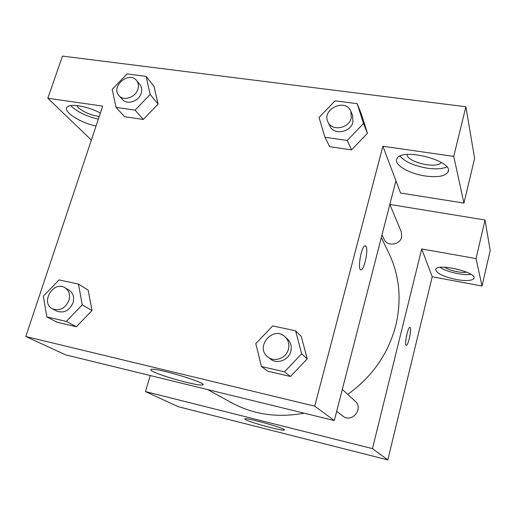 <?xml version="1.0" encoding="UTF-8"?>
<svg xmlns="http://www.w3.org/2000/svg" width="516" height="516" viewBox="0 0 516 516"><rect width="100%" height="100%" fill="white"/><g stroke="black" fill="none" stroke-linecap="round" stroke-linejoin="round"><path stroke-width="0.77" d="M482.028 286.038L476.036 258.58L421.714 248.957L432.221 276.763L482.028 286.038L490.2 250.537L485.034 220.003L389.844 204.446L401.293 231.8L401.661 236.999C400.048 245.016 387.232 246.783 384.201 239.463L382.014 234.89M432.221 276.763L387.806 459.898L178.297 406.718L145.435 391.586L150.279 375.551M336.703 411.246L342.727 415.999C351.609 423.642 364.122 408.73 355.163 401.203L342.314 389.399M476.036 258.58L485.034 220.003M421.714 248.957L372.468 448.623L145.435 391.586M347.745 394.385C372.32 376.777 388.348 353.724 395.837 325.228C401.816 299.544 399.5 275.531 388.89 253.195L381.324 237.586M207.684 389.586L231.374 402.648C253.472 414.593 277.692 418.095 304.034 413.148M410.259 327.621C411.723 329.679 408.221 345.565 406.356 345.314C404.054 345.997 407.717 327.157 409.852 327.344L410.259 327.621M372.468 448.623L387.806 459.898M245.558 419.676L244.745 418.811C246.442 417.302 287.954 429.086 284.271 430.022C283.02 431.305 250.976 422.733 245.558 419.676M456.363 279.543C442.909 276.563 436.02 273.145 435.697 269.288C437.304 262.838 477.384 272.345 473.901 278.395C472.101 280.807 466.258 281.194 456.363 279.543M439.955 267.378C444.25 270.062 450.191 272.138 457.769 273.609C463.071 274.557 467.477 274.815 470.992 274.377M466.651 272.138C461.594 273.312 448.772 270.416 444.811 267.217M406.286 337.006L406.698 334.974M395.927 180.735L334.31 420.553L65.661 354.86L25.8 336.503L102.69 106.109L47.814 98.246L62.475 56.102L465.877 106.76L474.617 158.425L463.936 203.091L453.751 156.393L382.891 146.241L400.577 193.029L463.936 203.091M99.227 116.5C90.603 115.113 83.592 112.12 78.193 107.515L76.729 105.561M70.705 105.606C76.787 111.643 85.991 116.165 98.33 119.17M96.053 126.007C79.89 122.834 61.598 110.811 67.532 106.793C71.221 103.348 88.494 106.619 100.362 113.081M441.161 162.321C437.755 169.338 406.698 162.159 407.072 154.49M399.958 156.155C405.125 161.901 414.225 165.913 427.254 168.184C435.71 169.364 442.218 168.945 446.772 166.926M425.3 175.988C408.737 173.686 393.108 164.281 397.01 158.56C402.016 147.105 455.073 161.321 447.894 172.215C444.927 176.317 437.4 177.575 425.3 175.988M453.751 156.393L465.877 106.76M91.364 140.049L47.814 98.246M135.069 110.121L116.036 107.399L112.191 89.307L127.097 73.917L146.054 76.368L150.188 94.48L135.069 110.121L143.287 119.448L124.569 116.713L143.287 119.448L158.096 104.116L153.987 86.288L158.122 104.109M78.451 284.077L82.237 304.853L66.306 321.404L46.821 316.901L43.35 296.178L59.043 279.904L78.451 284.077L88.191 290.166L92.009 310.542M66.306 321.404L76.387 326.757L57.237 322.307L76.387 326.757L91.983 310.555L88.191 290.166M295.597 330.814L301.673 353.821L284.464 371.836L261.464 366.515L255.794 343.579L272.719 325.893L295.597 330.814L301.247 336.355L307.265 358.872M284.464 371.836L290.424 376.487L267.894 371.256L290.424 376.487L307.233 358.884L301.247 336.355M347.242 140.462L324.957 137.275L319.049 117.467L335.058 100.82L357.22 103.684L363.503 123.524L347.242 140.462L351.531 149.885L329.692 146.692L351.531 149.885L367.431 133.302L361.258 113.81L367.463 133.296M382.891 146.241L314.728 406.15L25.8 336.503M152.852 371.417C150.743 370.314 150.201 369.63 151.22 369.366C156.38 367.463 209.915 383.749 202.459 384.904C199.053 386.478 161.792 376.338 152.852 371.417M314.728 406.15L334.31 420.553M366.089 246.429C368.463 250.002 364.38 269.423 361.187 269.726C357.111 271.448 361.058 246.448 364.98 245.816L366.089 246.429M360.839 269.745L361.181 269.726C364.373 269.423 368.456 250.002 366.083 246.429L365.36 245.784M267.862 356.962L270.436 358.988C276.976 364.586 288.708 360.233 290.779 351.39C291.921 346.481 290.792 342.347 287.399 338.986L284.987 336.767C273.196 325.164 254.517 347.145 267.862 356.962C274.454 362.6 286.296 358.201 288.386 349.28C289.541 344.333 288.405 340.16 284.987 336.767M301.673 353.821L307.233 358.884M261.464 366.515L267.894 371.256M52.38 308.762L56.592 311.045C63.797 313.535 69.273 310.787 73.014 302.795C74.491 297.242 73.188 293.043 69.105 290.192L65.01 287.741C53.599 280.233 40.048 302.679 52.38 308.762C59.63 311.264 65.151 308.491 68.938 300.441C70.428 294.842 69.125 290.611 65.01 287.741M82.237 304.853L91.983 310.555M46.821 316.901L57.237 322.307M327.995 122.086L329.898 126.065C333.71 135.373 350.661 132.515 352.957 122.086L352.583 115.397L350.874 111.314C345.739 97.672 321.223 109.302 327.995 122.086C331.833 131.464 348.926 128.568 351.248 118.054L350.874 111.314M357.22 103.684L361.258 113.81M363.503 123.524L367.431 133.302M324.957 137.275L329.692 146.692M119.035 95.634L122.492 99.53C127.084 105.29 138.888 101.362 141.178 93.254C142.197 89.861 141.752 86.946 139.855 84.501L136.534 80.483C129.026 70.569 110.405 86.701 119.035 95.634C123.653 101.426 135.547 97.46 137.862 89.294C138.888 85.875 138.443 82.941 136.534 80.483M146.054 76.368L153.987 86.288M150.188 94.48L158.096 104.116M116.036 107.399L124.569 116.713M473.901 278.395L473.991 278.008M447.894 172.215L448.281 170.635M202.459 384.904L202.672 384.175"/></g></svg>
